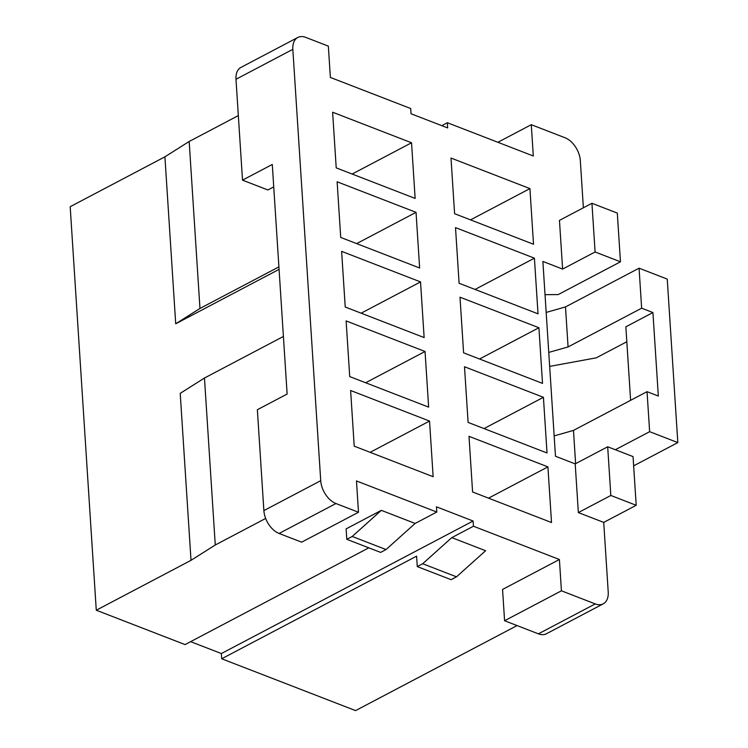 <?xml version="1.0" encoding="UTF-8"?>
<svg xmlns="http://www.w3.org/2000/svg" width="748" height="748" viewBox="0 0 748 748"><rect width="100%" height="100%" fill="white"/><g stroke="black" fill="none" stroke-linecap="round" stroke-linejoin="round"><path stroke-width="1.12" d="M575.623 463.657L573.473 430.409L647.048 391.671L649.638 431.68L615.333 449.735M335.946 503.526A19.57 12.211 -117.8 0 1 320.724 480.674L263.876 510.604A19.57 12.211 62.2 0 0 279.098 533.455L301.65 542.178L358.488 512.249L335.946 503.526L279.098 533.455M573.473 430.409L554.156 435.906M647.048 391.671L658.324 396.038L652.92 312.552L641.653 308.195L639.063 268.186L565.488 306.923L568.078 346.932L641.653 308.195M639.063 268.186L667.244 279.098L677.819 442.592L649.638 431.68M263.876 510.604L257.359 409.726L287.129 394.046L272.281 164.467L242.511 180.146L235.985 79.269L292.833 49.34L320.724 480.674M358.488 512.249L356.469 480.945L436.795 512.043L415.14 523.441L386.043 549.556L352.214 536.466L346.801 539.317L380.629 552.407L386.043 549.556M547.919 466.883L468.996 436.327L472.596 491.988L551.519 522.534L547.919 466.883L488.528 498.149M543.422 397.31L464.499 366.763L468.098 422.414L547.022 452.97L543.422 397.31L484.021 428.585M538.915 327.736L460.001 297.19L463.601 352.841L542.515 383.397L538.915 327.736L479.524 359.012M534.418 258.172L455.504 227.616L459.104 283.277L538.018 313.823L534.418 258.172L475.027 289.439M529.921 188.599L450.997 158.043L454.597 213.704L533.52 244.259L529.921 188.599L470.529 219.875M190.628 641.653L221.361 653.556L473.101 521.01L436.458 506.826L436.795 512.043M473.101 521.01L473.437 526.227L559.401 559.504L502.563 589.433L504.582 620.737L538.41 633.837A19.57 12.211 62.2 0 0 546.405 633.762L603.243 603.832A19.57 12.211 -117.8 0 1 595.249 603.907L561.43 590.808L559.401 559.504M545.021 294.656L558.195 294.581L620.457 261.8L617.306 213.096L591.939 203.278L559.457 220.38L562.608 269.084L542.88 261.445L555.474 456.243L575.203 463.882L578.354 512.576L603.72 522.394L608.218 591.967A19.57 12.211 -117.8 0 1 603.243 603.832M497.878 142.279L531.286 124.692L565.105 137.782A19.57 12.211 -117.8 0 1 580.326 160.633L583.375 207.785M531.286 124.692L533.305 155.995L447.341 122.719L441.778 125.645M292.833 49.34A19.57 12.211 -117.8 0 1 297.807 37.475A19.57 12.211 -117.8 0 1 305.801 37.4L328.344 46.133L330.373 77.437L410.699 108.535L411.035 113.752L447.678 127.936L447.341 122.719M411.54 142.774L332.617 112.219L336.217 167.879L415.14 198.426L411.54 142.774L352.149 174.041M416.038 212.339L337.124 181.792L340.723 237.443L419.637 267.999L416.038 212.339L356.646 243.614M420.535 281.912L341.621 251.365L345.221 307.017L424.135 337.572L420.535 281.912L361.144 313.188M425.042 351.485L346.118 320.929L349.718 376.59L428.641 407.136L425.042 351.485L365.65 382.752M429.539 421.059L350.616 390.503L354.215 446.163L433.139 476.71L429.539 421.059L370.148 452.325M297.807 37.475L240.959 67.404A19.57 12.211 62.2 0 0 235.985 79.269M273.731 186.878L267.877 189.964L242.511 180.146M548.761 352.42L568.078 346.932M565.488 306.923L546.171 312.421M626.824 341.752L596.268 357.834L549.658 366.389M633.65 465.845L677.819 442.592M630.611 400.33L625.852 326.811L652.92 312.552M517.064 625.571L355.581 710.6L221.698 658.773L416.589 556.157L417.272 566.591L422.685 563.74L451.783 537.625L485.602 550.724L456.504 576.83L422.685 563.74M221.361 653.556L221.698 658.773M368.811 547.835L185.055 644.589L96.277 610.218L70.181 206.71L164.915 156.828L189.169 141.484L199.968 308.447L278.911 266.886M238.332 115.594L189.169 141.484M265.671 518.448L215.265 544.993L191.011 560.336L96.277 610.218M191.011 560.336L180.212 393.364L204.466 378.021L215.265 544.993M164.915 156.828L175.715 323.791L279.069 269.374M591.939 203.278L595.09 251.973L562.608 269.084M578.354 512.576L610.836 495.475L607.685 446.771L575.203 463.882M607.685 446.771L633.051 456.598L636.202 505.293L610.836 495.475M636.202 505.293L603.72 522.394M620.457 261.8L595.09 251.973M415.14 523.441L381.321 510.351L346.128 528.873L346.801 539.317M352.214 536.466L381.321 510.351M456.504 576.83L451.091 579.681L417.272 566.591M451.783 537.625L473.437 526.227M561.43 590.808L504.582 620.737M199.968 308.447L175.715 323.791M204.466 378.021L283.408 336.46M538.41 633.837L595.249 603.907"/></g></svg>

